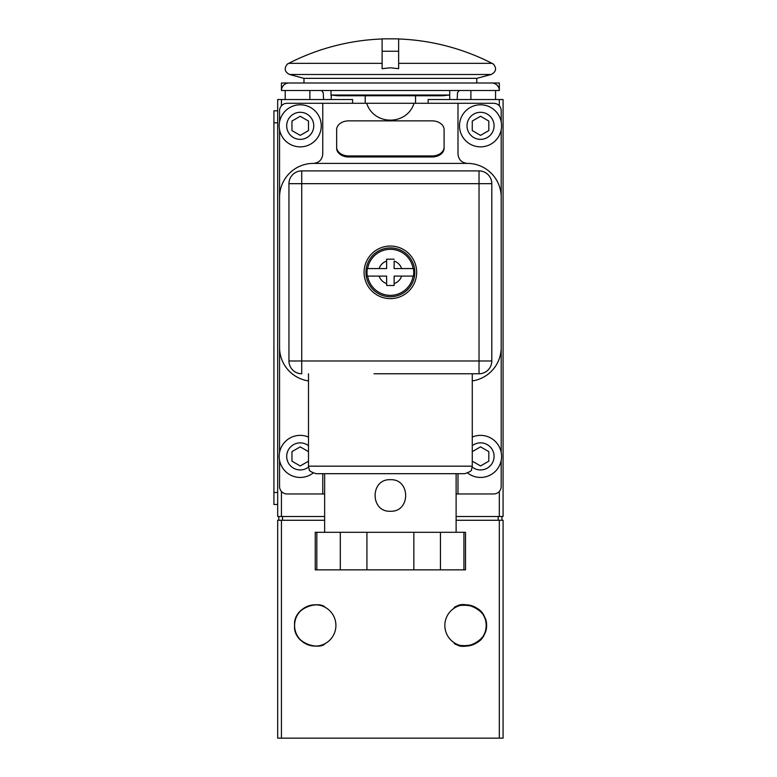 <?xml version="1.0" encoding="UTF-8"?>
<svg xmlns="http://www.w3.org/2000/svg" width="777" height="777" viewBox="0 0 777 777"><rect width="100%" height="100%" fill="white"/><g stroke="black" fill="none" stroke-linecap="round" stroke-linejoin="round"><path stroke-width="1.17" d="M365.957 272.329A24.417 24.417 0 0 1 402.583 251.185A24.417 24.417 0 0 1 402.583 293.483A24.417 24.417 0 0 1 365.957 272.329M367.317 268.58L379.108 268.58L367.317 268.58A23.359 23.359 0 0 0 367.317 276.088L379.108 276.088L367.317 276.088M413.432 268.58L401.641 268.58A11.878 11.878 0 0 0 394.133 261.062L394.133 268.58L413.432 268.58A23.359 23.359 0 0 1 413.432 276.088L401.641 276.088L413.432 276.088M386.625 259.188L386.625 261.062A11.878 11.878 0 0 0 379.108 268.58L386.625 268.58L386.625 259.188L394.133 259.188M394.133 285.48L394.133 283.595A11.878 11.878 0 0 0 401.641 276.088L394.133 276.088L394.133 285.48L386.625 285.48L386.625 283.595L386.625 285.48M386.625 276.088L379.108 276.088A11.878 11.878 0 0 0 386.625 283.595L386.625 276.088M390.375 298.63A26.292 26.292 0 0 1 367.608 259.188A26.292 26.292 0 0 1 413.15 259.188A26.292 26.292 0 0 1 390.375 298.63M374.009 373.756L479.03 373.756A12.772 12.772 0 0 0 491.802 360.984L491.802 183.673A12.772 12.772 0 0 0 479.03 170.901L479.03 183.673L491.802 183.673A12.772 12.772 0 0 0 479.03 170.901L301.719 170.901A12.772 12.772 0 0 0 288.947 183.673L301.719 183.673L301.719 170.901A12.772 12.772 0 0 0 288.947 183.673L288.947 360.984A12.772 12.772 0 0 0 301.719 373.756L301.719 360.984L288.947 360.984M491.802 360.984L479.03 360.984L479.03 373.756L406.75 373.756M472.27 373.756L472.27 466.171L308.488 466.171L309.246 469.483C308.76 470.59 311.014 471.998 315.996 473.688L464.763 473.688L456.118 473.688L456.118 532.294M324.64 532.294L324.64 473.688M390.375 479.7C410.732 478.729 410.732 512.218 390.375 511.256C370.027 512.218 370.027 478.729 390.375 479.7M440.462 532.294L465.51 532.294L465.51 569.852L440.462 569.852L440.462 532.294L413.84 532.294L413.84 569.852L366.919 569.852L366.919 532.294L413.84 532.294M340.297 532.294L340.297 569.852L315.248 569.852L315.248 532.294L366.919 532.294M463.918 532.294L463.918 569.852M316.831 569.852L316.831 532.294M340.297 569.852L366.919 569.852M413.84 569.852L440.462 569.852M308.488 380.915A33.809 33.809 0 0 1 279.555 347.465L279.555 197.203A33.809 33.809 0 0 1 313.364 163.393L467.385 163.393A33.809 33.809 0 0 1 501.194 197.203L501.194 347.465A33.809 33.809 0 0 1 472.27 380.915M501.194 460.363L501.194 486.46A7.517 7.517 0 0 1 493.686 493.968L456.118 493.968M324.64 493.968L287.072 493.968A7.517 7.517 0 0 1 279.555 486.46L279.555 460.363M457.993 493.968L457.993 473.688M322.756 473.688L322.756 493.968M279.555 452.447A21.037 21.037 0 0 0 313.044 473.076A21.037 21.037 0 0 1 279.555 452.447A21.037 21.037 0 0 1 308.488 437.062A21.037 21.037 0 0 0 279.555 452.447L279.555 347.465M279.555 197.203L279.555 129.778A21.037 21.037 0 0 0 311.868 143.347A21.037 21.037 0 0 0 311.868 108.304A21.037 21.037 0 0 0 279.555 121.863L279.555 110.8A7.517 7.517 0 0 1 287.072 103.283L366.705 103.283C373.844 125.748 406.915 125.748 414.054 103.283L493.686 103.283A7.517 7.517 0 0 1 501.194 110.8L501.194 121.863A21.037 21.037 0 0 0 471.649 106.76A21.037 21.037 0 0 0 464.219 139.102A21.037 21.037 0 0 0 501.194 121.863A21.037 21.037 0 0 0 471.649 106.76A21.037 21.037 0 0 0 464.219 139.102A21.037 21.037 0 0 0 501.194 121.863M308.488 461.179L300.223 465.947L291.958 461.179L291.958 451.631L300.223 446.862L308.488 451.631M501.194 347.465L501.194 452.447A21.037 21.037 0 0 0 472.27 437.062A21.037 21.037 0 0 1 497.397 468.987A21.037 21.037 0 0 0 501.194 452.447M467.715 473.076A21.037 21.037 0 0 0 497.397 468.987A21.037 21.037 0 0 1 467.715 473.076M472.27 451.631L480.536 446.862L488.801 451.631L488.801 461.179L480.536 465.947L472.27 461.179M457.993 103.283L457.993 154.001C458.566 159.693 461.693 162.82 467.385 163.393M322.756 103.283L322.756 154.001C322.193 159.693 319.065 162.82 313.364 163.393M444.094 130.662L444.094 148.203A12.024 8.77 180 0 1 432.08 156.973L348.679 156.973A12.024 8.77 180 0 1 336.655 148.203L336.655 130.662M336.655 147.174A12.024 8.77 0 0 0 348.679 155.944L432.08 155.944A12.024 8.77 0 0 0 444.094 147.174L444.094 129.633A12.024 8.77 0 0 0 432.08 120.862L348.679 120.862A12.024 8.77 0 0 0 336.655 129.633L336.655 148.203M444.094 147.174L444.094 148.203M414.054 103.283L366.705 103.283M331.012 99.534L331.497 95.017L337.84 95.775L365.209 95.775L365.209 103.283M352.612 103.283L352.612 99.534L277.68 99.534L277.68 516.511L281.439 516.511L281.439 491.423M323.533 99.534L323.281 92.764L321.523 90.511L281.439 90.511L499.32 90.511A7.517 7.517 0 0 0 491.802 83.003L288.947 83.003A7.517 7.517 0 0 0 281.439 90.511L281.439 83.003L288.947 83.003M491.802 83.003L499.32 83.003L499.32 90.511L459.236 90.511L457.478 92.764L457.216 99.534M499.32 83.003L476.777 83.003L476.777 78.351L491.171 74.495L289.578 74.495C284.576 71.843 283.867 68.327 287.451 63.937M476.777 78.351L303.972 78.351L303.972 83.003L281.439 83.003M365.209 95.775L442.919 95.775L449.261 95.017L331.497 95.017M415.549 95.775L415.549 103.283M499.32 491.423L499.32 516.511L503.078 516.511L503.078 99.534L428.146 99.534L428.146 103.283M470.891 90.511L470.891 99.534M309.868 99.534L309.868 90.511M493.036 63.996L492.229 63.452M398.64 51.243L398.64 68.687L390.375 67.803L382.109 68.687L382.109 51.243L398.64 51.243L398.64 38.85L382.109 38.85L387.072 38.85L382.109 38.85L382.109 51.243M382.109 38.976A222.989 222.989 0 0 0 288.723 63.345L287.723 63.996M393.677 38.85A222.989 222.989 0 0 0 387.072 38.85L393.677 38.85M398.64 63.345L492.026 63.345A222.989 222.989 0 0 0 398.64 38.976M501.194 129.778L501.194 197.203M480.536 116.278L488.801 121.057L488.801 130.594L480.536 135.373L472.27 130.594L472.27 121.057L480.536 116.278M499.32 516.511L456.118 516.511M324.64 516.511L281.439 516.511M278.807 520.269L278.807 516.511M324.64 520.269L277.68 520.269L277.68 738.15L503.078 738.15L503.078 520.269L456.118 520.269M503.078 520.269L503.078 738.15M444.852 625.456A20.658 20.658 0 0 1 475.845 607.556A20.658 20.658 0 0 1 475.845 643.346A20.658 20.658 0 0 1 444.852 625.456M294.59 625.456A20.658 20.658 0 0 1 325.573 607.556A20.658 20.658 0 0 1 325.573 643.346A20.658 20.658 0 0 1 294.59 625.456C292.861 644.046 319.823 650.203 325.165 643.579C319.823 650.203 292.861 644.046 294.59 625.456C292.861 606.856 319.823 600.708 325.165 607.332C320.668 601.952 296.96 604.827 295.037 621.144M455.594 607.332C462.286 598.912 492.929 610.46 485.421 630.953C481.575 650.796 452.369 645.794 454.244 642.773C452.369 645.794 481.575 650.796 485.421 630.953C492.929 610.46 462.286 598.912 455.594 607.332M455.594 643.579C462.286 651.99 492.929 640.442 485.421 619.949C481.575 600.106 452.369 605.108 454.244 608.138C452.369 605.108 481.575 600.106 485.421 619.949C492.929 640.442 462.286 651.99 455.594 643.579M294.978 629.467C296.688 645.978 320.61 649.028 325.165 643.579C320.668 648.95 296.96 646.085 295.037 629.758M501.952 520.269L501.952 516.511M277.68 110.8L273.922 110.8L273.922 504.487L277.68 504.487M317.074 138.413A21.037 21.037 0 0 0 308.702 106.575A21.037 21.037 0 0 0 279.555 121.863A21.037 21.037 0 0 0 317.074 138.413A21.037 21.037 0 0 0 308.702 106.575A21.037 21.037 0 0 0 279.555 121.863A21.037 21.037 0 0 0 317.074 138.413M300.223 116.278L308.488 121.057L308.488 130.594L300.223 135.373L291.958 130.594L291.958 121.057L300.223 116.278M367.647 268.58A23.038 23.038 0 0 1 413.102 268.58M413.102 276.088A23.038 23.038 0 0 1 367.647 276.088M301.719 360.984L301.719 183.673L479.03 183.673L479.03 360.984L301.719 360.984M308.537 467.064A13.52 13.52 0 0 1 290.287 465.588A13.52 13.52 0 0 1 290.239 447.28A13.52 13.52 0 0 1 308.488 445.697M472.27 445.697A13.52 13.52 0 0 1 491.375 464.491A13.52 13.52 0 0 1 472.222 467.064M348.679 155.944L348.679 156.973M432.08 155.944L432.08 156.973M331.012 95.775L331.012 90.511M449.261 95.017L449.737 95.775L449.737 90.511M449.737 95.775L449.737 99.534M499.32 99.534L499.32 105.827M288.723 63.345L382.109 63.345M491.375 133.916A13.52 13.52 0 0 1 468.113 131.167A13.52 13.52 0 0 1 482.119 112.393A13.52 13.52 0 0 1 491.375 133.916M499.32 520.269L499.32 738.15M281.439 738.15L281.439 520.269M498.193 520.269L498.193 516.511M282.566 520.269L282.566 516.511M281.439 105.827L281.439 99.534M273.922 492.472L277.68 492.472M273.922 122.824L277.68 122.824M311.062 133.916A13.52 13.52 0 0 1 287.791 131.167A13.52 13.52 0 0 1 301.806 112.393A13.52 13.52 0 0 1 311.062 133.916M308.488 466.171L308.488 373.756M472.27 466.171L471.503 469.483C471.998 470.59 469.745 471.998 464.763 473.688M495.561 99.534L495.561 90.511M285.198 99.534L285.198 90.511M303.972 78.351L289.578 74.495M493.308 63.937C496.892 68.327 496.182 71.843 491.171 74.495"/></g></svg>
